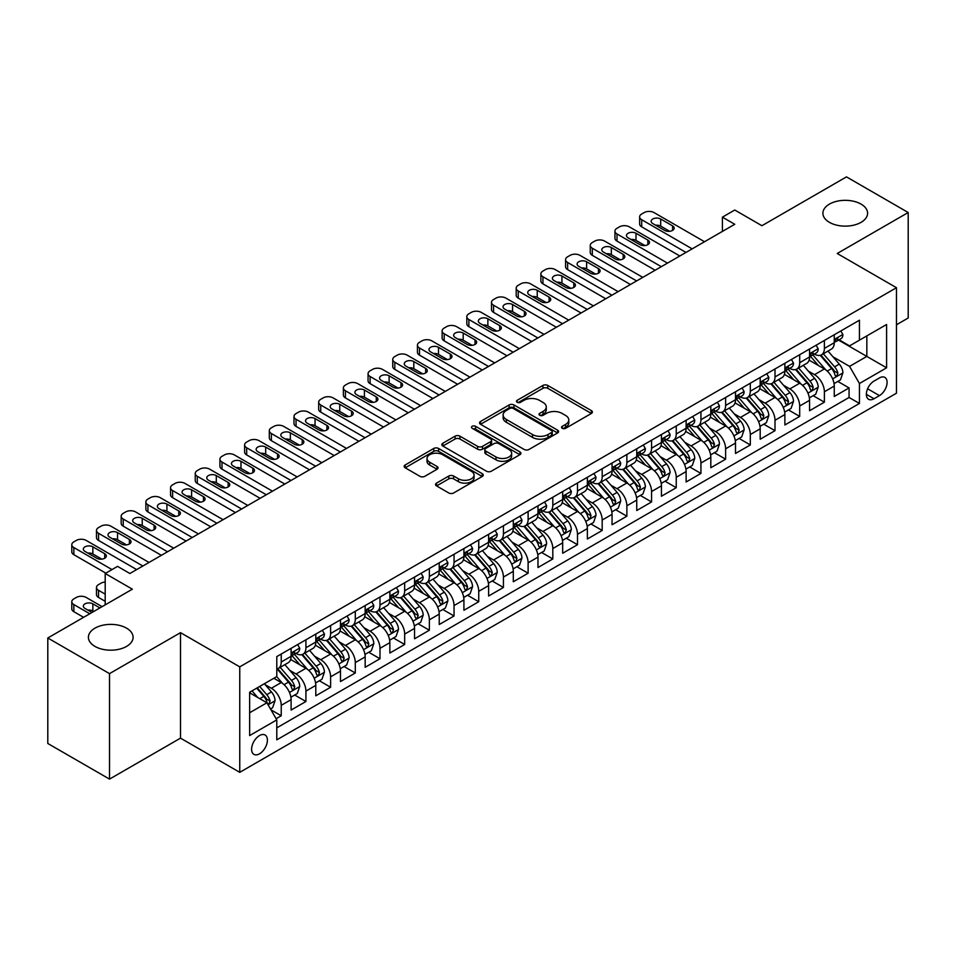 <?xml version="1.0" encoding="UTF-8"?>
<svg xmlns="http://www.w3.org/2000/svg" width="956" height="956" viewBox="0 0 956 956"><rect width="100%" height="100%" fill="white"/><g stroke="black" fill="none" stroke-linecap="round" stroke-linejoin="round"><path stroke-width="1.43" d="M562.259 428.3A2.402 1.386 0 0 0 565.653 428.3L591.394 413.434A3.43 1.984 0 0 0 592.397 412.024A3.43 1.984 0 0 0 591.394 410.626L547.776 385.447A3.43 1.984 0 0 0 542.936 385.447L517.184 400.313A2.402 1.386 0 0 0 516.479 401.293A2.402 1.386 0 0 0 517.184 402.273A2.402 1.386 0 0 0 520.578 402.273L523.912 400.349A10.97 6.333 0 0 1 539.423 400.349L543.056 402.44A10.97 6.333 0 0 1 546.27 406.921A10.97 6.333 0 0 1 543.056 411.403L539.722 413.327A2.402 1.386 0 0 0 539.017 414.307A2.402 1.386 0 0 0 539.722 415.286A2.402 1.386 0 0 0 543.116 415.286L546.45 413.362A10.97 6.333 0 0 1 561.961 413.362L565.594 415.454A10.97 6.333 0 0 1 568.796 419.935A10.97 6.333 0 0 1 565.594 424.416L562.259 426.34A2.402 1.386 0 0 0 561.554 427.32A2.402 1.386 0 0 0 562.259 428.3L562.259 426.34M126.562 628.164A22.346 12.906 0 0 0 102.208 625.367A22.346 12.906 0 0 0 88.406 637.282A22.346 12.906 0 0 0 94.955 646.411A22.346 12.906 0 0 0 119.309 649.208A22.346 12.906 0 0 0 133.099 637.282A22.346 12.906 0 0 0 126.562 628.164M861.045 204.106A22.346 12.906 0 0 0 836.691 201.31A22.346 12.906 0 0 0 822.901 213.236A22.346 12.906 0 0 0 829.438 222.354A22.346 12.906 0 0 0 853.792 225.15A22.346 12.906 0 0 0 867.594 213.236A22.346 12.906 0 0 0 861.045 204.106M259.506 753.818A11.173 6.453 120 0 0 266.808 743.971A11.173 6.453 120 0 0 265.087 735.009A11.173 6.453 120 0 0 259.506 735.57A11.173 6.453 120 0 0 252.205 745.417A11.173 6.453 120 0 0 253.914 754.368A11.173 6.453 120 0 0 259.506 753.818M436.545 483.103A3.43 1.984 0 0 0 435.542 484.501A3.43 1.984 0 0 0 436.545 485.899L448.782 492.973A3.43 1.984 0 0 0 453.634 492.973L482.23 476.458A3.43 1.984 0 0 0 483.234 475.06A3.43 1.984 0 0 0 482.23 473.662L438.601 448.472A3.43 1.984 0 0 0 433.761 448.472L405.165 464.986A3.43 1.984 0 0 0 404.161 466.385A3.43 1.984 0 0 0 405.165 467.783L419.947 476.315A3.43 1.984 0 0 0 424.799 476.315L437.035 469.253A3.43 1.984 0 0 0 438.039 467.854A3.43 1.984 0 0 0 437.035 466.456L429.698 462.226A9.166 5.294 0 0 1 427.009 458.486A9.166 5.294 0 0 1 432.674 453.586A9.166 5.294 0 0 1 442.664 454.733L471.38 471.32A9.166 5.294 0 0 1 474.068 475.06A9.166 5.294 0 0 1 468.404 479.948A9.166 5.294 0 0 1 458.414 478.801L453.634 476.04A3.43 1.984 0 0 0 448.782 476.04L436.545 483.103L436.545 485.899M896.477 324.777L908.2 318.001L908.2 212.519L846.478 176.884L761.92 225.712L734.758 210.021L722.413 217.155L734.758 224.278L129.885 573.504L117.54 566.37L105.196 573.504L105.196 604.861M109.522 673.633L109.522 779.116L180.505 738.14L180.505 632.657L109.522 673.633L47.8 637.999L132.358 589.183L105.196 573.504M180.505 632.657L239.753 666.858L896.477 287.708L896.477 393.191L239.753 772.34L239.753 666.858M908.2 212.519L837.217 253.495L896.477 287.708M524.151 449.451A3.43 1.984 0 0 0 529.003 449.451L557.587 432.949A3.43 1.984 0 0 0 558.591 431.55A3.43 1.984 0 0 0 557.587 430.152L513.97 404.962A3.43 1.984 0 0 0 509.13 404.962L480.533 421.476A3.43 1.984 0 0 0 479.53 422.875A3.43 1.984 0 0 0 480.533 424.273L524.151 449.451M473.124 428.814A2.402 1.386 0 0 1 475.562 429.148L475.562 426.304L519.909 451.901A3.43 1.984 0 0 1 520.912 453.299A3.43 1.984 0 0 1 519.909 454.698L491.312 471.212A3.43 1.984 0 0 1 486.473 471.212L442.843 446.034L455.08 439.019L455.08 436.163L442.843 443.226A3.43 1.984 0 0 0 441.839 444.624A3.43 1.984 0 0 0 442.843 446.034L442.843 443.226M455.08 439.019A3.43 1.984 0 0 1 459.932 439.019L459.932 436.163A3.43 1.984 0 0 0 455.08 436.163M459.932 436.163L477.618 446.38A3.43 1.984 0 0 0 482.469 446.38L490.583 441.696A3.43 1.984 0 0 0 491.587 440.298A3.43 1.984 0 0 0 490.583 438.888L472.168 428.264A2.402 1.386 0 0 1 471.463 427.284A2.402 1.386 0 0 1 472.945 426.006A2.402 1.386 0 0 1 475.562 426.304M109.522 779.116L47.8 743.481L47.8 637.999M276.105 718.709L281.231 715.757L270.99 709.842M265.159 684.663L271.361 688.248A13.97 8.066 60 0 1 281.231 705.349L291.102 699.649L291.102 710.057L305.92 701.501L294.687 695.012M289.847 670.407L296.049 673.992A13.97 8.066 60 0 1 305.92 691.092L315.791 685.392L315.791 695.801L330.609 687.245L319.376 680.768M314.536 656.163L320.738 659.736A13.97 8.066 60 0 1 330.609 676.836L340.479 671.136L340.479 681.544L355.297 672.988L344.064 666.511M339.225 641.906L345.427 645.479A13.97 8.066 60 0 1 355.297 662.592L365.168 656.892L365.168 667.288L379.986 658.744L368.753 652.255M363.913 627.65L370.115 631.235A13.97 8.066 60 0 1 379.986 648.335L389.857 642.635L389.857 653.044L404.675 644.487L393.442 637.999M388.602 613.394L394.804 616.978A13.97 8.066 60 0 1 404.675 634.079L414.546 628.379L414.546 638.787L429.364 630.231L418.13 623.742M413.291 599.137L419.493 602.722A13.97 8.066 60 0 1 429.364 619.823L439.234 614.122L439.234 624.531L454.052 615.975L442.819 609.498M437.979 584.893L444.182 588.466A13.97 8.066 60 0 1 454.052 605.578L463.923 599.866L463.923 610.275L478.741 601.718L467.508 595.241M462.668 570.636L468.87 574.209A13.97 8.066 60 0 1 478.741 591.322L488.612 585.622L488.612 596.018L503.43 587.474L492.197 580.985M487.357 556.38L493.559 559.965A13.97 8.066 60 0 1 503.43 577.066L513.3 571.365L513.3 581.774L528.118 573.218L516.885 566.729M512.046 542.124L518.248 545.709A13.97 8.066 60 0 1 528.118 562.809L537.989 557.109L537.989 567.517L552.807 558.961L541.574 552.472M536.734 527.879L542.936 531.452A13.97 8.066 60 0 1 552.807 548.553L562.678 542.853L562.678 553.261L577.496 544.705L566.263 538.228M561.423 513.623L567.625 517.196A13.97 8.066 60 0 1 577.496 534.308L587.366 528.596L587.366 539.005L602.184 530.461L590.951 523.972M586.112 499.367L592.314 502.94A13.97 8.066 60 0 1 602.184 520.052L612.055 514.352L612.055 524.748L626.873 516.204L615.64 509.715M610.8 485.11L617.002 488.695A13.97 8.066 60 0 1 626.873 505.796L636.744 500.096L636.744 510.504L651.562 501.948L640.329 495.459M635.489 470.854L641.691 474.439A13.97 8.066 60 0 1 651.562 491.539L661.433 485.839L661.433 496.248L676.25 487.691L665.018 481.203M660.178 456.61L666.38 460.183A13.97 8.066 60 0 1 676.25 477.283L686.121 471.583L686.121 481.991L700.939 473.435L689.706 466.958M684.866 442.353L691.068 445.926A13.97 8.066 60 0 1 700.939 463.039L710.81 457.327L710.81 467.735L725.628 459.191L714.395 452.702M709.555 428.097L715.757 431.67A13.97 8.066 60 0 1 725.628 448.782L735.499 443.082L735.499 453.479L750.317 444.934L739.084 438.445M734.244 413.84L740.446 417.425A13.97 8.066 60 0 1 750.317 434.526L760.187 428.826L760.187 439.234L775.005 430.678L763.772 424.189M758.933 399.584L765.135 403.169A13.97 8.066 60 0 1 775.005 420.27L784.876 414.569L784.876 424.978L799.694 416.422L788.461 409.933M783.621 385.34L789.823 388.913A13.97 8.066 60 0 1 799.694 406.013L809.565 400.313L809.565 410.721L824.383 402.165L824.383 391.769A13.97 8.066 -120 0 0 814.512 374.656L808.31 371.083M813.15 395.688L824.383 402.165M291.102 699.649A13.97 8.066 -120 0 0 281.231 682.548L273.822 678.27M315.791 685.392A13.97 8.066 -120 0 0 305.92 668.292L290.648 659.473M340.479 671.136A13.97 8.066 -120 0 0 330.609 654.035L315.337 645.216M365.168 656.892A13.97 8.066 -120 0 0 355.297 639.779L340.025 630.972M389.857 642.635A13.97 8.066 -120 0 0 379.986 625.523L364.714 616.716M414.546 628.379A13.97 8.066 -120 0 0 404.675 611.278L389.403 602.459M439.234 614.122A13.97 8.066 -120 0 0 429.364 597.022L414.091 588.203M463.923 599.866A13.97 8.066 -120 0 0 454.052 582.766L438.78 573.947M488.612 585.622A13.97 8.066 -120 0 0 478.741 568.509L463.469 559.702M513.3 571.365A13.97 8.066 -120 0 0 503.43 554.253L488.158 545.446M537.989 557.109A13.97 8.066 -120 0 0 528.118 540.009L512.846 531.189M562.678 542.853A13.97 8.066 -120 0 0 552.807 525.752L537.535 516.933M587.366 528.596A13.97 8.066 -120 0 0 577.496 511.496L562.224 502.677M612.055 514.352A13.97 8.066 -120 0 0 602.184 497.24L586.912 488.432M636.744 500.096A13.97 8.066 -120 0 0 626.873 482.983L611.601 474.176M661.433 485.839A13.97 8.066 -120 0 0 651.562 468.739L636.29 459.92M686.121 471.583A13.97 8.066 -120 0 0 676.25 454.482L660.978 445.663M710.81 457.327A13.97 8.066 -120 0 0 700.939 440.226L685.667 431.407M735.499 443.082A13.97 8.066 -120 0 0 725.628 425.97L710.356 417.163M760.187 428.826A13.97 8.066 -120 0 0 750.317 411.725L735.045 402.906M784.876 414.569A13.97 8.066 -120 0 0 775.005 397.469L759.733 388.65M809.565 400.313A13.97 8.066 -120 0 0 799.694 383.213L784.422 374.394M879.436 377.943L874.011 381.074A10.827 6.25 120 0 0 866.937 390.61A10.827 6.25 120 0 0 868.598 399.285A10.827 6.25 120 0 0 874.011 398.748L879.436 395.617A10.827 6.25 120 0 0 886.511 386.081A10.827 6.25 120 0 0 884.85 377.405A10.827 6.25 120 0 0 879.436 377.943M249.636 712.758L266.915 702.78L276.786 719.892L276.786 739.848L859.444 403.456L859.444 383.499L849.561 366.387L832.999 356.827M276.786 719.892L249.636 735.57L249.636 692.24L276.786 676.561L276.786 656.605L859.444 320.212L859.444 340.169L886.594 324.49L886.594 367.821L859.444 383.499M295.918 653.39L296.049 653.462A13.97 8.066 60 0 0 303.028 654.155L312.899 648.455A13.97 8.066 -120 0 0 315.791 642.062L315.791 634.079M320.607 639.134L320.738 639.206A13.97 8.066 60 0 0 327.717 639.899L337.588 634.198A13.97 8.066 -120 0 0 340.479 627.805L340.479 619.823M345.295 624.877L345.427 624.961A13.97 8.066 60 0 0 352.406 625.654L362.276 619.942A13.97 8.066 -120 0 0 365.168 613.549L365.168 605.566M369.984 610.633L370.115 610.705A13.97 8.066 60 0 0 377.094 611.398L386.965 605.698A13.97 8.066 -120 0 0 389.857 599.304L389.857 591.322M394.673 596.377L394.804 596.448A13.97 8.066 60 0 0 401.783 597.142L411.654 591.441A13.97 8.066 -120 0 0 414.546 585.048L414.546 577.066M419.361 582.12L419.493 582.192A13.97 8.066 60 0 0 426.472 582.885L436.342 577.185A13.97 8.066 -120 0 0 439.234 570.792L439.234 562.809M444.05 567.864L444.182 567.948A13.97 8.066 60 0 0 451.16 568.629L461.031 562.929A13.97 8.066 -120 0 0 463.923 556.535L463.923 548.553M468.739 553.608L468.87 553.691A13.97 8.066 60 0 0 475.849 554.384L485.72 548.672A13.97 8.066 -120 0 0 488.612 542.279L488.612 534.296M493.427 539.363L493.559 539.435A13.97 8.066 60 0 0 500.538 540.128L510.408 534.428A13.97 8.066 -120 0 0 513.3 528.035L513.3 520.052M518.116 525.107L518.248 525.179A13.97 8.066 60 0 0 525.226 525.872L535.097 520.172A13.97 8.066 -120 0 0 537.989 513.778L537.989 505.796M542.805 510.851L542.936 510.922A13.97 8.066 60 0 0 549.915 511.615L559.786 505.915A13.97 8.066 -120 0 0 562.678 499.522L562.678 491.539M567.494 496.594L567.625 496.678A13.97 8.066 60 0 0 574.604 497.359L584.475 491.659A13.97 8.066 -120 0 0 587.366 485.266L587.366 477.283M592.182 482.35L592.314 482.422A13.97 8.066 60 0 0 599.293 483.115L609.163 477.414A13.97 8.066 -120 0 0 612.055 471.021L612.055 463.039M616.871 468.093L617.002 468.165A13.97 8.066 60 0 0 623.981 468.858L633.852 463.158A13.97 8.066 -120 0 0 636.744 456.765L636.744 448.782M641.56 453.837L641.691 453.909A13.97 8.066 60 0 0 648.67 454.602L658.541 448.902A13.97 8.066 -120 0 0 661.433 442.509L661.433 434.526M666.248 439.581L666.38 439.652A13.97 8.066 60 0 0 673.359 440.346L683.229 434.645A13.97 8.066 -120 0 0 686.121 428.252L686.121 420.27M690.937 425.324L691.068 425.408A13.97 8.066 60 0 0 698.047 426.089L707.918 420.389A13.97 8.066 -120 0 0 710.81 413.996L710.81 406.013M715.626 411.08L715.757 411.152A13.97 8.066 60 0 0 722.736 411.845L732.607 406.145A13.97 8.066 -120 0 0 735.499 399.751L735.499 391.769M740.314 396.824L740.446 396.895A13.97 8.066 60 0 0 747.425 397.588L757.295 391.888A13.97 8.066 -120 0 0 760.187 385.495L760.187 377.512M765.003 382.567L765.135 382.639A13.97 8.066 60 0 0 772.113 383.332L781.984 377.632A13.97 8.066 -120 0 0 784.876 371.239L784.876 363.256M789.692 368.311L789.823 368.383A13.97 8.066 60 0 0 796.802 369.076L806.673 363.376A13.97 8.066 -120 0 0 809.565 356.982L809.565 349M276.786 727.875L849.071 397.469L849.071 387.921L834.253 396.465L834.253 386.069A13.97 8.066 -120 0 0 824.383 368.956L809.111 360.137M814.381 354.055L814.512 354.138A13.97 8.066 -120 0 0 821.491 354.831A13.97 8.066 -120 0 0 824.383 348.426L824.383 340.455M821.491 354.831L831.362 349.119A13.97 8.066 -120 0 0 834.253 342.726L834.253 334.743M281.231 654.035L281.231 662.018A13.97 8.066 60 0 1 278.339 668.411A13.97 8.066 60 0 1 276.786 668.973M278.339 668.411L288.21 662.711A13.97 8.066 -120 0 0 291.102 656.318L291.102 648.335M305.92 639.779L305.92 647.762A13.97 8.066 60 0 1 303.028 654.155M330.609 625.523L330.609 633.505A13.97 8.066 60 0 1 327.717 639.899M355.297 611.278L355.297 619.261A13.97 8.066 60 0 1 352.406 625.654M379.986 597.022L379.986 605.005A13.97 8.066 60 0 1 377.094 611.398M404.675 582.766L404.675 590.748A13.97 8.066 60 0 1 401.783 597.142M429.364 568.509L429.364 576.492A13.97 8.066 60 0 1 426.472 582.885M454.052 554.253L454.052 562.236A13.97 8.066 60 0 1 451.16 568.629M478.741 540.009L478.741 547.991A13.97 8.066 60 0 1 475.849 554.384M503.43 525.752L503.43 533.735A13.97 8.066 60 0 1 500.538 540.128M528.118 511.496L528.118 519.478A13.97 8.066 60 0 1 525.226 525.872M552.807 497.24L552.807 505.222A13.97 8.066 60 0 1 549.915 511.615M577.496 482.983L577.496 490.966A13.97 8.066 60 0 1 574.604 497.359M602.184 468.739L602.184 476.721A13.97 8.066 60 0 1 599.293 483.115M626.873 454.482L626.873 462.465A13.97 8.066 60 0 1 623.981 468.858M651.562 440.226L651.562 448.209A13.97 8.066 60 0 1 648.67 454.602M676.25 425.97L676.25 433.952A13.97 8.066 60 0 1 673.359 440.346M700.939 411.713L700.939 419.696A13.97 8.066 60 0 1 698.047 426.089M725.628 397.469L725.628 405.452A13.97 8.066 60 0 1 722.736 411.845M750.317 383.213L750.317 391.195A13.97 8.066 60 0 1 747.425 397.588M775.005 368.956L775.005 376.939A13.97 8.066 60 0 1 772.113 383.332M799.694 354.7L799.694 362.683A13.97 8.066 60 0 1 796.802 369.076M799.694 406.013L799.694 416.422M775.005 420.27L775.005 430.678M750.317 434.526L750.317 444.934M725.628 448.782L725.628 459.191M700.939 463.039L700.939 473.435M676.25 477.283L676.25 487.691M651.562 491.539L651.562 501.948M626.873 505.796L626.873 516.204M602.184 520.052L602.184 530.461M577.496 534.308L577.496 544.705M552.807 548.553L552.807 558.961M528.118 562.809L528.118 573.218M503.43 577.066L503.43 587.474M478.741 591.322L478.741 601.718M454.052 605.578L454.052 615.975M429.364 619.823L429.364 630.231M404.675 634.079L404.675 644.487M379.986 648.335L379.986 658.744M355.297 662.592L355.297 672.988M330.609 676.836L330.609 687.245M305.92 691.092L305.92 701.501M281.231 705.349L281.231 715.757M266.915 702.78L249.636 692.801M849.561 366.387L866.841 356.409L866.841 335.891L886.594 324.49M838.567 340.085L886.594 367.821M839.069 339.81L849.561 345.869L859.444 340.169M180.505 738.14L239.753 772.34M722.413 217.155L722.413 231.412M837.838 381.432L849.071 387.921M849.071 397.469L859.444 403.456M563.215 428.635L565.594 427.26A10.97 6.333 0 0 0 568.796 422.791L568.796 419.935M546.27 406.921L546.27 409.777A10.97 6.333 0 0 1 543.056 414.247L540.678 415.621M591.358 413.458L547.776 388.303A3.43 1.984 0 0 0 542.936 388.303L518.14 402.607M557.551 432.972L513.97 407.818A3.43 1.984 0 0 0 509.13 407.818L480.581 424.297M551.54 432.53A2.402 1.386 0 0 0 552.233 431.55A2.402 1.386 0 0 0 551.54 430.57L513.241 408.463A2.402 1.386 0 0 0 509.847 408.463L506.333 410.494A10.97 6.333 0 0 0 503.131 414.964A10.97 6.333 0 0 0 506.333 419.445L532.516 434.55A10.97 6.333 0 0 0 548.015 434.55L551.54 432.53L551.54 435.374A2.402 1.386 0 0 0 552.233 434.394L552.233 431.55M503.131 414.964L503.131 417.82A10.97 6.333 0 0 0 506.333 422.301L506.333 419.445M551.54 435.374L548.015 437.406A10.97 6.333 0 0 1 532.516 437.406L506.333 422.301M459.932 439.019L477.618 449.224A3.43 1.984 0 0 0 482.469 449.224L490.583 444.54A3.43 1.984 0 0 0 491.587 443.142L491.587 440.298M475.562 429.148L519.861 454.733M495.985 456.98A9.166 5.294 0 0 0 505.975 458.127A9.166 5.294 0 0 0 511.627 453.24A9.166 5.294 0 0 0 508.939 449.487L498.829 443.656A3.43 1.984 0 0 0 493.977 443.656L485.863 448.34A3.43 1.984 0 0 0 484.859 449.738A3.43 1.984 0 0 0 485.863 451.136L495.985 456.98L495.985 459.824A9.166 5.294 0 0 0 505.975 460.971A9.166 5.294 0 0 0 511.627 456.084L511.627 453.24M484.859 449.738L484.859 452.582A3.43 1.984 0 0 0 485.863 453.981L485.863 451.136M495.985 459.824L485.863 453.981M474.068 475.06L474.068 477.916A9.166 5.294 0 0 1 468.404 482.804A9.166 5.294 0 0 1 458.414 481.657L453.634 478.884A3.43 1.984 0 0 0 448.782 478.884L436.593 485.935M427.009 458.486L427.009 461.33A9.166 5.294 0 0 0 429.698 465.07L429.698 462.226M437.035 466.456L437.035 469.253L429.698 465.07M482.183 476.482L438.601 451.328A3.43 1.984 0 0 0 433.761 451.328L405.213 467.807M834.05 383.619L840.432 379.938L842.893 372.804A9.249 5.342 -120 0 0 839.296 364.117L828.015 351.055M825.757 369.864L812.863 354.939M818.42 365.515L810.939 356.851A22.167 12.798 -120 0 0 810.246 356.074M820.236 355.333L831.636 368.538A9.249 5.342 60 0 1 834.935 374.907L835.616 376.007L836.858 375.828L837.898 373.199A9.249 5.342 -120 0 0 834.6 366.829L823.319 353.768M820.905 355.106L833.166 369.303A4.708 2.725 60 0 1 834.349 371.155L837.898 373.199M692.18 248.871L641.691 219.725A6.979 4.027 0 0 1 639.636 216.869A6.979 4.027 0 0 1 641.691 214.013L644.153 212.591A6.979 4.027 0 0 1 654.035 212.591L704.524 241.737M639.636 216.869L639.636 223.991A6.979 4.027 180 0 0 641.691 226.847L686.002 252.432M840.802 330.967L842.893 334.6A9.249 5.342 60 0 1 840.981 338.699L836.297 341.411A9.249 5.342 -120 0 0 837.898 339.272L837.707 338.46M652.793 223.573A5.581 3.227 180 0 1 651.155 221.29A5.581 3.227 180 0 1 654.609 218.303A5.581 3.227 180 0 1 660.692 219.008L672.546 225.843A5.581 3.227 180 0 1 674.183 228.126A5.581 3.227 180 0 1 670.73 231.113A5.581 3.227 180 0 1 664.647 230.408L652.793 223.573M834.564 341.842L834.6 341.842A9.249 5.342 -120 0 0 836.297 341.411M836.703 338.591L837.898 339.272C837.325 337.886 836.333 338.448 834.935 340.981A9.249 5.342 60 0 1 834.253 342.308M655.697 225.246A5.581 3.227 180 0 1 660.692 226.13L669.642 231.292M809.362 397.875L815.743 394.183L818.205 387.06A9.249 5.342 -120 0 0 814.608 378.373L803.327 365.312M801.068 384.109L788.174 369.183M793.731 379.771L786.25 371.107A22.167 12.798 -120 0 0 785.557 370.33M795.547 369.578L806.948 382.794A9.249 5.342 60 0 1 810.246 389.164L810.927 390.263L812.17 390.084L813.209 387.455A9.249 5.342 -120 0 0 809.911 381.085L798.63 368.024M796.217 369.363L808.477 383.559A4.708 2.725 60 0 1 809.66 385.399L813.209 387.455M784.673 412.12L791.054 408.439L793.516 401.317A9.249 5.342 -120 0 0 789.919 392.629L778.638 379.568M776.38 398.365L763.486 383.44M769.042 394.027L761.562 385.364A22.167 12.798 -120 0 0 760.868 384.587M770.859 383.834L782.259 397.051A9.249 5.342 60 0 1 785.557 403.42L786.238 404.519L787.481 404.34L788.521 401.711A9.249 5.342 -120 0 0 785.223 395.33L773.942 382.269M771.528 383.619L783.789 397.815A4.708 2.725 60 0 1 784.972 399.656L788.521 401.711M759.984 426.376L766.365 422.695L768.827 415.573A9.249 5.342 -120 0 0 765.23 406.886L753.949 393.824M751.691 412.622L738.797 397.696M744.354 408.272L736.873 399.608A22.167 12.798 -120 0 0 736.18 398.843M746.17 398.09L757.57 411.295A9.249 5.342 60 0 1 760.868 417.676L761.55 418.764L762.792 418.597L763.832 415.968A9.249 5.342 -120 0 0 760.534 409.586L749.253 396.525M746.839 397.875L759.1 412.072A4.708 2.725 60 0 1 760.283 413.912L763.832 415.968M735.295 440.632L741.677 436.952L744.138 429.818A9.249 5.342 -120 0 0 740.542 421.13L729.261 408.069M727.002 426.878L714.108 411.952M719.665 422.528L712.184 413.864A22.167 12.798 -120 0 0 711.491 413.1M721.481 412.347L732.882 425.551A9.249 5.342 60 0 1 736.18 431.921L736.861 433.02L738.104 432.853L739.143 430.212A9.249 5.342 -120 0 0 735.845 423.843L724.564 410.781M722.15 412.132L734.411 426.316A4.708 2.725 60 0 1 735.594 428.169L739.143 430.212M667.491 263.127L617.002 233.969A6.979 4.027 0 0 1 614.947 231.125A6.979 4.027 0 0 1 617.002 228.269L619.464 226.847A6.979 4.027 0 0 1 629.347 226.847L679.836 255.993M614.947 231.125L614.947 238.247A6.979 4.027 180 0 0 617.002 241.103L661.313 266.688M816.113 345.224L818.205 348.856A9.249 5.342 60 0 1 816.293 352.955L811.608 355.656A9.249 5.342 -120 0 0 813.209 353.529L813.018 352.704M628.104 237.817A5.581 3.227 180 0 1 626.467 235.546A5.581 3.227 180 0 1 629.92 232.559A5.581 3.227 180 0 1 636.003 233.264L647.857 240.099A5.581 3.227 180 0 1 649.494 242.382A5.581 3.227 180 0 1 646.041 245.357A5.581 3.227 180 0 1 639.958 244.664L628.104 237.817M809.875 356.098L809.911 356.098A9.249 5.342 -120 0 0 811.608 355.656M812.014 352.836L813.209 353.529C812.636 352.131 811.644 352.704 810.246 355.238A9.249 5.342 60 0 1 809.565 356.552M631.008 239.502A5.581 3.227 180 0 1 636.003 240.386L644.953 245.549M642.802 277.371L592.314 248.225A6.979 4.027 0 0 1 590.258 245.381A6.979 4.027 0 0 1 592.314 242.525L594.775 241.103A6.979 4.027 0 0 1 604.658 241.103L655.147 270.249M590.258 245.381L590.258 252.504A6.979 4.027 180 0 0 592.314 255.36L636.624 280.945M791.425 359.48L793.516 363.113A9.249 5.342 60 0 1 791.604 367.212L786.919 369.912A9.249 5.342 -120 0 0 788.521 367.785L788.33 366.961M603.415 252.073A5.581 3.227 180 0 1 601.778 249.791A5.581 3.227 180 0 1 605.232 246.815A5.581 3.227 180 0 1 611.314 247.52L623.169 254.356A5.581 3.227 180 0 1 624.806 256.638A5.581 3.227 180 0 1 621.352 259.614A5.581 3.227 180 0 1 615.27 258.921L603.415 252.073M785.187 370.342L785.223 370.342A9.249 5.342 -120 0 0 786.919 369.912M787.326 367.092L788.521 367.785C787.947 366.387 786.955 366.961 785.557 369.494A9.249 5.342 60 0 1 784.876 370.809M606.319 253.758A5.581 3.227 180 0 1 611.314 254.643L620.265 259.805M618.114 291.628L567.625 262.482A6.979 4.027 0 0 1 565.57 259.626A6.979 4.027 0 0 1 567.625 256.782L570.087 255.36A6.979 4.027 0 0 1 579.969 255.36L630.458 284.506M565.57 259.626L565.57 266.76A6.979 4.027 180 0 0 567.625 269.604L611.936 295.189M766.736 373.736L768.827 377.369A9.249 5.342 60 0 1 766.915 381.456L762.231 384.169A9.249 5.342 -120 0 0 763.832 382.041L763.641 381.217M578.727 266.33A5.581 3.227 180 0 1 577.089 264.047A5.581 3.227 180 0 1 580.543 261.072A5.581 3.227 180 0 1 586.625 261.765L598.48 268.612A5.581 3.227 180 0 1 600.117 270.895A5.581 3.227 180 0 1 596.663 273.87A5.581 3.227 180 0 1 590.581 273.177L578.727 266.33M760.498 384.599L760.534 384.599A9.249 5.342 -120 0 0 762.231 384.169M762.637 381.348L763.832 382.041C763.258 380.643 762.267 381.217 760.868 383.75A9.249 5.342 60 0 1 760.187 385.065M581.63 268.003A5.581 3.227 180 0 1 586.625 268.899L595.576 274.061M593.425 305.884L542.936 276.738A6.979 4.027 0 0 1 540.881 273.882A6.979 4.027 0 0 1 542.936 271.038L545.398 269.604A6.979 4.027 0 0 1 555.281 269.604L605.769 298.762M540.881 273.882L540.881 281.016A6.979 4.027 180 0 0 542.936 283.86L587.247 309.445M742.047 387.981L744.138 391.625A9.249 5.342 60 0 1 742.226 395.712L737.542 398.425A9.249 5.342 -120 0 0 739.143 396.286L738.952 395.473M554.038 280.586A5.581 3.227 180 0 1 552.401 278.304A5.581 3.227 180 0 1 555.854 275.328A5.581 3.227 180 0 1 561.937 276.021L573.791 282.868A5.581 3.227 180 0 1 575.428 285.139A5.581 3.227 180 0 1 571.975 288.126A5.581 3.227 180 0 1 565.892 287.421L554.038 280.586M735.809 398.855L735.845 398.855A9.249 5.342 -120 0 0 737.542 398.425M737.948 395.605L739.143 396.286C738.57 394.9 737.578 395.473 736.18 398.007A9.249 5.342 60 0 1 735.499 399.321M556.942 282.259A5.581 3.227 180 0 1 561.937 283.143L570.887 288.318M710.607 454.889L716.988 451.208L719.45 444.074A9.249 5.342 -120 0 0 715.853 435.386L704.572 422.325M702.313 441.134L689.419 426.209M694.976 436.784L687.495 428.121A22.167 12.798 -120 0 0 686.802 427.344M696.793 426.591L708.193 439.808A9.249 5.342 60 0 1 711.491 446.177L712.172 447.277L713.415 447.097L714.455 444.468A9.249 5.342 -120 0 0 711.156 438.099L699.876 425.038M697.462 426.376L709.722 440.573A4.708 2.725 60 0 1 710.905 442.425L714.455 444.468M568.736 320.14L518.248 290.994A6.979 4.027 0 0 1 516.192 288.138A6.979 4.027 0 0 1 518.248 285.282L520.709 283.86A6.979 4.027 0 0 1 530.592 283.86L581.081 313.006M516.192 288.138L516.192 295.261A6.979 4.027 180 0 0 518.248 298.117L562.558 323.702M717.358 402.237L719.45 405.87A9.249 5.342 60 0 1 717.538 409.969L712.853 412.681A9.249 5.342 -120 0 0 714.455 410.542L714.263 409.73M529.349 294.842A5.581 3.227 180 0 1 527.712 292.56A5.581 3.227 180 0 1 531.166 289.572A5.581 3.227 180 0 1 537.248 290.277L549.103 297.113A5.581 3.227 180 0 1 550.74 299.395A5.581 3.227 180 0 1 547.286 302.383A5.581 3.227 180 0 1 541.204 301.678L529.349 294.842M711.121 413.112L711.156 413.112A9.249 5.342 -120 0 0 712.853 412.681M713.26 409.861L714.455 410.542C713.881 409.156 712.889 409.718 711.491 412.251A9.249 5.342 60 0 1 710.81 413.578M532.253 296.515A5.581 3.227 180 0 1 537.248 297.4L546.199 302.562M685.918 469.145L692.299 465.453L694.761 458.33A9.249 5.342 -120 0 0 691.164 449.643L679.883 436.581M677.625 455.379L664.731 440.453M670.287 451.041L662.807 442.377A22.167 12.798 -120 0 0 662.114 441.6M672.104 440.847L683.504 454.064A9.249 5.342 60 0 1 686.802 460.434L687.483 461.533L688.726 461.354L689.766 458.725A9.249 5.342 -120 0 0 686.468 452.355L675.187 439.294M672.773 440.632L685.034 454.829A4.708 2.725 60 0 1 686.217 456.669L689.766 458.725M544.048 334.397L493.559 305.239A6.979 4.027 0 0 1 491.504 302.395A6.979 4.027 0 0 1 493.559 299.539L496.021 298.117A6.979 4.027 0 0 1 505.903 298.117L556.392 327.263M491.504 302.395L491.504 309.517A6.979 4.027 180 0 0 493.559 312.373L537.87 337.958M692.67 416.493L694.761 420.126A9.249 5.342 60 0 1 692.849 424.225L688.165 426.926A9.249 5.342 -120 0 0 689.766 424.799L689.575 423.974M504.66 309.087A5.581 3.227 180 0 1 503.023 306.816A5.581 3.227 180 0 1 506.477 303.829A5.581 3.227 180 0 1 512.559 304.534L524.414 311.369A5.581 3.227 180 0 1 526.051 313.652A5.581 3.227 180 0 1 522.597 316.627A5.581 3.227 180 0 1 516.515 315.934L504.66 309.087M686.432 427.368L686.468 427.368A9.249 5.342 -120 0 0 688.165 426.926M688.571 424.106L689.766 424.799C689.192 423.4 688.201 423.974 686.802 426.507A9.249 5.342 60 0 1 686.121 427.822M507.564 310.772A5.581 3.227 180 0 1 512.559 311.656L521.51 316.818M661.229 483.389L667.611 479.709L670.072 472.587A9.249 5.342 -120 0 0 666.475 463.899L655.195 450.838M652.936 469.635L640.042 454.709M645.599 465.297L638.118 456.633A22.167 12.798 -120 0 0 637.425 455.857M647.415 455.104L658.815 468.309A9.249 5.342 60 0 1 662.114 474.69L662.795 475.789L664.038 475.61L665.077 472.981A9.249 5.342 -120 0 0 661.779 466.6L650.498 453.538M648.084 454.889L660.345 469.085A4.708 2.725 60 0 1 661.528 470.926L665.077 472.981M519.359 348.641L468.87 319.495A6.979 4.027 0 0 1 466.815 316.651A6.979 4.027 0 0 1 468.87 313.795L471.332 312.373A6.979 4.027 0 0 1 481.215 312.373L531.703 341.519M466.815 316.651L466.815 323.773A6.979 4.027 180 0 0 468.87 326.629L513.181 352.214M667.981 430.75L670.072 434.383A9.249 5.342 60 0 1 668.16 438.481L663.476 441.182A9.249 5.342 -120 0 0 665.077 439.055L664.886 438.23M479.972 323.343A5.581 3.227 180 0 1 478.335 321.061A5.581 3.227 180 0 1 481.788 318.085A5.581 3.227 180 0 1 487.871 318.778L499.725 325.626A5.581 3.227 180 0 1 501.362 327.908A5.581 3.227 180 0 1 497.909 330.884A5.581 3.227 180 0 1 491.826 330.19L479.972 323.343M661.743 441.612L661.779 441.612A9.249 5.342 -120 0 0 663.476 441.182M663.882 438.362L665.077 439.055C664.504 437.657 663.512 438.23 662.114 440.764A9.249 5.342 60 0 1 661.433 442.078M482.876 325.028A5.581 3.227 180 0 1 487.871 325.912L496.821 331.075M636.541 497.646L642.922 493.965L645.384 486.831A9.249 5.342 -120 0 0 641.787 478.155L630.506 465.094M628.247 483.891L615.353 468.966M620.91 479.542L613.429 470.878A22.167 12.798 -120 0 0 612.736 470.113M622.726 469.36L634.127 482.565A9.249 5.342 60 0 1 637.425 488.946L638.106 490.034L639.349 489.866L640.389 487.237A9.249 5.342 -120 0 0 637.09 480.856L625.81 467.795M623.396 469.145L635.656 483.342A4.708 2.725 60 0 1 636.839 485.182L640.389 487.237M494.67 362.898L444.182 333.752A6.979 4.027 0 0 1 442.126 330.895A6.979 4.027 0 0 1 444.182 328.051L446.643 326.629A6.979 4.027 0 0 1 456.526 326.629L507.015 355.775M442.126 330.895L442.126 338.03A6.979 4.027 180 0 0 444.182 340.874L488.492 366.459M643.292 445.006L645.384 448.639A9.249 5.342 60 0 1 643.472 452.726L638.787 455.438A9.249 5.342 -120 0 0 640.389 453.311L640.197 452.487M455.283 337.599A5.581 3.227 180 0 1 453.646 335.317A5.581 3.227 180 0 1 457.099 332.341A5.581 3.227 180 0 1 463.182 333.035L475.036 339.882A5.581 3.227 180 0 1 476.674 342.164A5.581 3.227 180 0 1 473.22 345.14A5.581 3.227 180 0 1 467.137 344.435L455.283 337.599M637.055 455.869L637.09 455.869A9.249 5.342 -120 0 0 638.787 455.438M639.194 452.618L640.389 453.311C639.815 451.913 638.823 452.487 637.425 455.02A9.249 5.342 60 0 1 636.744 456.335M458.187 339.272A5.581 3.227 180 0 1 463.182 340.169L472.133 345.331M611.852 511.902L618.233 508.222L620.695 501.087A9.249 5.342 -120 0 0 617.098 492.4L605.817 479.338M603.559 498.148L590.665 483.222M596.221 493.798L588.741 485.134A22.167 12.798 -120 0 0 588.048 484.369M598.038 483.617L609.438 496.821A9.249 5.342 60 0 1 612.736 503.191L613.417 504.29L614.66 504.111L615.7 501.482A9.249 5.342 -120 0 0 612.402 495.112L601.121 482.051M598.707 483.401L610.968 497.586A4.708 2.725 60 0 1 612.151 499.438L615.7 501.482M587.163 526.159L593.545 522.478L596.006 515.344A9.249 5.342 -120 0 0 592.409 506.656L581.129 493.595M578.87 512.404L565.976 497.479M571.533 508.054L564.052 499.39A22.167 12.798 -120 0 0 563.359 498.614M573.349 497.861L584.749 511.078A9.249 5.342 60 0 1 588.048 517.447L588.729 518.546L589.971 518.367L591.011 515.738A9.249 5.342 -120 0 0 587.713 509.369L576.432 496.307M574.018 497.646L586.279 511.842A4.708 2.725 60 0 1 587.462 513.683L591.011 515.738M562.475 540.415L568.856 536.722L571.318 529.6A9.249 5.342 -120 0 0 567.721 520.912L556.44 507.851M554.181 526.648L541.287 511.723M546.844 522.311L539.363 513.647A22.167 12.798 -120 0 0 538.67 512.87M548.66 512.117L560.061 525.334A9.249 5.342 60 0 1 563.359 531.703L564.04 532.803L565.283 532.623L566.322 529.994A9.249 5.342 -120 0 0 563.024 523.625L551.743 510.564M549.33 511.902L561.59 526.099A4.708 2.725 60 0 1 562.773 527.939L566.322 529.994M537.786 554.659L544.167 550.979L546.629 543.856A9.249 5.342 -120 0 0 543.032 535.169L531.751 522.107M529.493 540.905L516.599 525.979M522.155 536.555L514.675 527.903A22.167 12.798 -120 0 0 513.981 527.126M523.972 526.374L535.372 539.578A9.249 5.342 60 0 1 538.67 545.96L539.351 547.059L540.594 546.88L541.634 544.251A9.249 5.342 -120 0 0 538.336 537.87L527.055 524.808M524.641 526.159L536.902 540.355A4.708 2.725 60 0 1 538.085 542.195L541.634 544.251M513.097 568.916L519.478 565.235L521.94 558.101A9.249 5.342 -120 0 0 518.343 549.413L507.062 536.364M504.804 555.161L491.91 540.236M497.467 550.811L489.986 542.148A22.167 12.798 -120 0 0 489.293 541.383M499.283 540.63L510.683 553.835A9.249 5.342 60 0 1 513.981 560.216L514.663 561.303L515.905 561.136L516.945 558.495A9.249 5.342 -120 0 0 513.647 552.126L502.366 539.065M499.952 540.415L512.213 554.611A4.708 2.725 60 0 1 513.396 556.452L516.945 558.495M488.408 583.172L494.79 579.491L497.251 572.357A9.249 5.342 -120 0 0 493.655 563.67L482.374 550.608M480.115 569.418L467.221 554.492M472.778 565.068L465.297 556.404A22.167 12.798 -120 0 0 464.604 555.639M474.594 554.886L485.995 568.091A9.249 5.342 60 0 1 489.293 574.46L489.974 575.56L491.217 575.381L492.256 572.752A9.249 5.342 -120 0 0 488.958 566.382L477.677 553.321M475.263 554.671L487.524 568.856A4.708 2.725 60 0 1 488.707 570.708L492.256 572.752M463.72 597.428L470.101 593.748L472.563 586.614A9.249 5.342 -120 0 0 468.966 577.926L457.685 564.865M455.426 583.674L442.532 568.736M448.089 579.324L440.608 570.66A22.167 12.798 -120 0 0 439.915 569.884M449.906 569.131L461.306 582.347A9.249 5.342 60 0 1 464.604 588.717L465.285 589.816L466.528 589.637L467.568 587.008A9.249 5.342 -120 0 0 464.269 580.639L452.989 567.577M450.575 568.916L462.835 583.112A4.708 2.725 60 0 1 464.019 584.952L467.568 587.008M439.031 611.685L445.412 607.992L447.874 600.87A9.249 5.342 -120 0 0 444.277 592.182L432.996 579.121M430.738 597.918L417.844 582.993M423.4 593.58L415.92 584.917A22.167 12.798 -120 0 0 415.227 584.14M425.217 583.387L436.617 596.604A9.249 5.342 60 0 1 439.915 602.973L440.596 604.072L441.839 603.893L442.879 601.264A9.249 5.342 -120 0 0 439.581 594.883L428.3 581.834M425.886 583.172L438.147 597.369A4.708 2.725 60 0 1 439.33 599.209L442.879 601.264M414.342 625.929L420.724 622.248L423.185 615.126A9.249 5.342 -120 0 0 419.588 606.439L408.308 593.377M406.049 612.175L393.155 597.249M398.712 607.825L391.231 599.161A22.167 12.798 -120 0 0 390.538 598.396M400.528 597.643L411.928 610.848A9.249 5.342 60 0 1 415.227 617.229L415.908 618.329L417.151 618.15L418.19 615.521A9.249 5.342 -120 0 0 414.892 609.139L403.611 596.078M401.197 597.428L413.458 611.625A4.708 2.725 60 0 1 414.641 613.465L418.19 615.521M389.654 640.185L396.035 636.505L398.497 629.371A9.249 5.342 -120 0 0 394.9 620.683L383.619 607.634M381.36 626.431L368.466 611.505M374.023 622.081L366.542 613.417A22.167 12.798 -120 0 0 365.849 612.653M375.839 611.9L387.24 625.105A9.249 5.342 60 0 1 390.538 631.486L391.219 632.573L392.462 632.406L393.502 629.765A9.249 5.342 -120 0 0 390.203 623.396L378.923 610.334M376.509 611.685L388.769 625.881A4.708 2.725 60 0 1 389.952 627.722L393.502 629.765M364.965 654.442L371.346 650.761L373.808 643.627A9.249 5.342 -120 0 0 370.211 634.939L358.93 621.878M356.672 640.687L343.778 625.762M349.334 636.337L341.854 627.674A22.167 12.798 -120 0 0 341.161 626.897M351.151 626.156L362.551 639.361A9.249 5.342 60 0 1 365.849 645.73L366.53 646.83L367.773 646.65L368.813 644.021A9.249 5.342 -120 0 0 365.515 637.652L354.234 624.591M351.82 625.941L364.081 640.126A4.708 2.725 60 0 1 365.264 641.978L368.813 644.021M340.276 668.698L346.658 665.006L349.119 657.883A9.249 5.342 -120 0 0 345.522 649.196L334.242 636.134M331.983 654.944L319.089 640.006M324.646 650.594L317.165 641.93A22.167 12.798 -120 0 0 316.472 641.153M326.462 640.4L337.862 653.617A9.249 5.342 60 0 1 341.161 659.987L341.842 661.086L343.085 660.907L344.124 658.278A9.249 5.342 -120 0 0 340.826 651.908L329.545 638.847M327.131 640.185L339.392 654.382A4.708 2.725 60 0 1 340.575 656.222L344.124 658.278M469.982 377.154L419.493 348.008A6.979 4.027 0 0 1 417.437 345.152A6.979 4.027 0 0 1 419.493 342.308L421.955 340.874A6.979 4.027 0 0 1 431.837 340.874L482.326 370.032M417.437 345.152L417.437 352.286A6.979 4.027 180 0 0 419.493 355.13L463.803 380.715M618.604 459.25L620.695 462.895A9.249 5.342 60 0 1 618.783 466.982L614.099 469.695A9.249 5.342 -120 0 0 615.7 467.556L615.509 466.743M430.594 351.856A5.581 3.227 180 0 1 428.957 349.573A5.581 3.227 180 0 1 432.411 346.598A5.581 3.227 180 0 1 438.493 347.291L450.348 354.138A5.581 3.227 180 0 1 451.985 356.409A5.581 3.227 180 0 1 448.531 359.396A5.581 3.227 180 0 1 442.449 358.691L430.594 351.856M612.366 470.125L612.402 470.125A9.249 5.342 -120 0 0 614.099 469.695M614.505 466.875L615.7 467.556C615.126 466.17 614.134 466.731 612.736 469.276A9.249 5.342 60 0 1 612.055 470.591M433.498 353.529A5.581 3.227 180 0 1 438.493 354.413L447.444 359.587M445.293 391.41L394.804 362.252A6.979 4.027 0 0 1 392.749 359.408A6.979 4.027 0 0 1 394.804 356.552L397.266 355.13A6.979 4.027 0 0 1 407.148 355.13L457.637 384.276M392.749 359.408L392.749 366.53A6.979 4.027 180 0 0 394.804 369.386L439.115 394.971M593.915 473.507L596.006 477.14A9.249 5.342 60 0 1 594.094 481.238L589.41 483.951A9.249 5.342 -120 0 0 591.011 481.812L590.82 480.999M405.906 366.112A5.581 3.227 180 0 1 404.269 363.83A5.581 3.227 180 0 1 407.722 360.842A5.581 3.227 180 0 1 413.805 361.547L425.659 368.383A5.581 3.227 180 0 1 427.296 370.665A5.581 3.227 180 0 1 423.843 373.653A5.581 3.227 180 0 1 417.76 372.948L405.906 366.112M587.677 484.381L587.713 484.381A9.249 5.342 -120 0 0 589.41 483.951M589.816 481.119L591.011 481.812C590.438 480.426 589.446 480.988 588.048 483.521A9.249 5.342 60 0 1 587.366 484.847M408.81 367.785A5.581 3.227 180 0 1 413.805 368.669L422.755 373.832M420.604 405.667L370.115 376.509A6.979 4.027 0 0 1 368.06 373.665A6.979 4.027 0 0 1 370.115 370.809L372.577 369.386A6.979 4.027 0 0 1 382.46 369.386L432.949 398.533M368.06 373.665L368.06 380.787A6.979 4.027 180 0 0 370.115 383.643L414.426 409.228M569.226 487.763L571.318 491.396A9.249 5.342 60 0 1 569.406 495.495L564.721 498.195A9.249 5.342 -120 0 0 566.322 496.068L566.131 495.244M381.217 380.357A5.581 3.227 180 0 1 379.58 378.074A5.581 3.227 180 0 1 383.033 375.099A5.581 3.227 180 0 1 389.116 375.804L400.97 382.639A5.581 3.227 180 0 1 402.607 384.921A5.581 3.227 180 0 1 399.154 387.897A5.581 3.227 180 0 1 393.071 387.204L381.217 380.357M562.988 498.638L563.024 498.638A9.249 5.342 -120 0 0 564.721 498.195M565.127 495.375L566.322 496.068C565.749 494.67 564.757 495.244 563.359 497.777A9.249 5.342 60 0 1 562.678 499.092M384.121 382.041A5.581 3.227 180 0 1 389.116 382.926L398.066 388.088M395.915 419.911L345.427 390.765A6.979 4.027 0 0 1 343.371 387.921A6.979 4.027 0 0 1 345.427 385.065L347.888 383.643A6.979 4.027 0 0 1 357.771 383.643L408.26 412.789M343.371 387.921L343.371 395.043A6.979 4.027 180 0 0 345.427 397.887L389.737 423.484M544.538 502.02L546.629 505.652A9.249 5.342 60 0 1 544.717 509.751L540.032 512.452A9.249 5.342 -120 0 0 541.634 510.325L541.443 509.5M356.528 394.613A5.581 3.227 180 0 1 354.891 392.33A5.581 3.227 180 0 1 358.345 389.355A5.581 3.227 180 0 1 364.427 390.048L376.282 396.895A5.581 3.227 180 0 1 377.919 399.178A5.581 3.227 180 0 1 374.465 402.153A5.581 3.227 180 0 1 368.383 401.46L356.528 394.613M538.3 512.882L538.336 512.882A9.249 5.342 -120 0 0 540.032 512.452M540.439 509.632L541.634 510.325C541.06 508.927 540.068 509.5 538.67 512.034A9.249 5.342 60 0 1 537.989 513.348M359.444 396.298A5.581 3.227 180 0 1 364.427 397.182L373.378 402.345M371.227 434.167L320.738 405.021A6.979 4.027 0 0 1 318.683 402.165A6.979 4.027 0 0 1 320.738 399.321L323.2 397.887A6.979 4.027 0 0 1 333.082 397.887L383.571 427.045M318.683 402.165L318.683 409.299A6.979 4.027 180 0 0 320.738 412.144L365.049 437.729M519.849 516.276L521.94 519.909A9.249 5.342 60 0 1 520.028 523.996L515.344 526.708A9.249 5.342 -120 0 0 516.945 524.581L516.754 523.757M331.84 408.869A5.581 3.227 180 0 1 330.202 406.587A5.581 3.227 180 0 1 333.656 403.611A5.581 3.227 180 0 1 339.739 404.304L351.593 411.152A5.581 3.227 180 0 1 353.23 413.434A5.581 3.227 180 0 1 349.776 416.41A5.581 3.227 180 0 1 343.694 415.705L331.84 408.869M513.611 527.138L513.647 527.138A9.249 5.342 -120 0 0 515.344 526.708M515.75 523.888L516.945 524.581C516.371 523.183 515.38 523.757 513.981 526.29A9.249 5.342 60 0 1 513.3 527.604M334.755 410.542A5.581 3.227 180 0 1 339.739 411.439L348.689 416.601M346.538 448.424L296.049 419.278A6.979 4.027 0 0 1 293.994 416.422A6.979 4.027 0 0 1 296.049 413.578L298.511 412.144A6.979 4.027 0 0 1 308.394 412.144L358.882 441.302M293.994 416.422L293.994 423.556A6.979 4.027 180 0 0 296.049 426.4L340.36 451.985M495.16 530.52L497.251 534.165A9.249 5.342 60 0 1 495.339 538.252L490.655 540.965A9.249 5.342 -120 0 0 492.256 538.826L492.065 538.013M307.151 423.126A5.581 3.227 180 0 1 305.514 420.843A5.581 3.227 180 0 1 308.967 417.868A5.581 3.227 180 0 1 315.05 418.561L326.904 425.408A5.581 3.227 180 0 1 328.541 427.679A5.581 3.227 180 0 1 325.088 430.666A5.581 3.227 180 0 1 319.005 429.961L307.151 423.126M488.922 541.395L488.958 541.395A9.249 5.342 -120 0 0 490.655 540.965M491.061 538.144L492.256 538.826C491.683 537.439 490.691 538.001 489.293 540.546A9.249 5.342 60 0 1 488.612 541.861M310.067 424.799A5.581 3.227 180 0 1 315.05 425.683L324 430.857M321.849 462.68L271.361 433.522A6.979 4.027 0 0 1 269.305 430.678A6.979 4.027 0 0 1 271.361 427.822L273.822 426.4A6.979 4.027 0 0 1 283.705 426.4L334.194 455.546M269.305 430.678L269.305 437.8A6.979 4.027 180 0 0 271.361 440.656L315.671 466.241M470.471 544.777L472.563 548.409A9.249 5.342 60 0 1 470.651 552.508L465.966 555.221A9.249 5.342 -120 0 0 467.568 553.082L467.376 552.257M282.462 437.382A5.581 3.227 180 0 1 280.825 435.1A5.581 3.227 180 0 1 284.279 432.112A5.581 3.227 180 0 1 290.361 432.817L302.216 439.652A5.581 3.227 180 0 1 303.853 441.935A5.581 3.227 180 0 1 300.399 444.922A5.581 3.227 180 0 1 294.317 444.217L282.462 437.382M464.234 555.651L464.269 555.651A9.249 5.342 -120 0 0 465.966 555.221M466.373 552.389L467.568 553.082C466.994 551.696 466.002 552.257 464.604 554.791A9.249 5.342 60 0 1 463.923 556.105M285.378 439.055A5.581 3.227 180 0 1 290.361 439.939L299.312 445.102M297.161 476.925L246.672 447.778A6.979 4.027 0 0 1 244.617 444.934A6.979 4.027 0 0 1 246.672 442.078L249.134 440.656A6.979 4.027 0 0 1 259.016 440.656L309.505 469.802M244.617 444.934L244.617 452.057A6.979 4.027 180 0 0 246.672 454.913L290.983 480.498M445.783 559.033L447.874 562.666A9.249 5.342 60 0 1 445.962 566.765L441.278 569.465A9.249 5.342 -120 0 0 442.879 567.338L442.688 566.514M257.773 451.626A5.581 3.227 180 0 1 256.136 449.344A5.581 3.227 180 0 1 259.59 446.368A5.581 3.227 180 0 1 265.672 447.073L277.527 453.909A5.581 3.227 180 0 1 279.164 456.191A5.581 3.227 180 0 1 275.71 459.167A5.581 3.227 180 0 1 269.628 458.474L257.773 451.626M439.545 569.907L439.581 569.907A9.249 5.342 -120 0 0 441.278 569.465M441.684 566.645L442.879 567.338C442.305 565.94 441.314 566.514 439.915 569.047A9.249 5.342 60 0 1 439.234 570.362M260.689 453.311A5.581 3.227 180 0 1 265.672 454.196L274.623 459.358M272.472 491.181L221.983 462.035A6.979 4.027 0 0 1 219.928 459.179A6.979 4.027 0 0 1 221.983 456.335L224.445 454.913A6.979 4.027 0 0 1 234.328 454.913L284.816 484.059M219.928 459.179L219.928 466.313A6.979 4.027 180 0 0 221.983 469.157L266.294 494.742M421.094 573.289L423.185 576.922A9.249 5.342 60 0 1 421.273 581.009L416.589 583.722A9.249 5.342 -120 0 0 418.19 581.595L417.999 580.77M233.085 465.883A5.581 3.227 180 0 1 231.448 463.6A5.581 3.227 180 0 1 234.901 460.625A5.581 3.227 180 0 1 240.984 461.318L252.838 468.165A5.581 3.227 180 0 1 254.475 470.448A5.581 3.227 180 0 1 251.022 473.423A5.581 3.227 180 0 1 244.939 472.73L233.085 465.883M414.856 584.152L414.892 584.152A9.249 5.342 -120 0 0 416.589 583.722M416.995 580.901L418.19 581.595C417.617 580.196 416.625 580.77 415.227 583.303A9.249 5.342 60 0 1 414.546 584.618M236.001 467.568A5.581 3.227 180 0 1 240.984 468.452L249.934 473.614M247.783 505.437L197.294 476.291A6.979 4.027 0 0 1 195.239 473.435A6.979 4.027 0 0 1 197.294 470.591L199.756 469.157A6.979 4.027 0 0 1 209.639 469.157L260.128 498.315M195.239 473.435L195.239 480.569A6.979 4.027 180 0 0 197.294 483.413L241.605 508.998M396.405 587.546L398.497 591.178A9.249 5.342 60 0 1 396.585 595.265L391.9 597.978A9.249 5.342 -120 0 0 393.502 595.851L393.31 595.026M208.396 480.139A5.581 3.227 180 0 1 206.759 477.857A5.581 3.227 180 0 1 210.212 474.881A5.581 3.227 180 0 1 216.295 475.574L228.149 482.422A5.581 3.227 180 0 1 229.787 484.704A5.581 3.227 180 0 1 226.333 487.68A5.581 3.227 180 0 1 220.25 486.974L208.396 480.139M390.168 598.408L390.203 598.408A9.249 5.342 -120 0 0 391.9 597.978M392.307 595.158L393.502 595.851C392.928 594.453 391.936 595.026 390.538 597.56A9.249 5.342 60 0 1 389.857 598.874M211.312 481.812A5.581 3.227 180 0 1 216.295 482.708L225.246 487.871M223.095 519.694L172.606 490.548A6.979 4.027 0 0 1 170.55 487.691A6.979 4.027 0 0 1 172.606 484.847L175.067 483.413A6.979 4.027 0 0 1 184.95 483.413L235.439 512.559M170.55 487.691L170.55 494.814A6.979 4.027 180 0 0 172.606 497.67L216.916 523.255M371.717 601.79L373.808 605.423A9.249 5.342 60 0 1 371.896 609.522L367.212 612.234A9.249 5.342 -120 0 0 368.813 610.095L368.622 609.283M183.707 494.395A5.581 3.227 180 0 1 182.07 492.113A5.581 3.227 180 0 1 185.524 489.125A5.581 3.227 180 0 1 191.606 489.83L203.461 496.678A5.581 3.227 180 0 1 205.098 498.948A5.581 3.227 180 0 1 201.644 501.936A5.581 3.227 180 0 1 195.562 501.231L183.707 494.395M365.479 612.665L365.515 612.665A9.249 5.342 -120 0 0 367.212 612.234M367.618 609.414L368.813 610.095C368.239 608.709 367.247 609.271 365.849 611.804A9.249 5.342 60 0 1 365.168 613.131M186.623 496.068A5.581 3.227 180 0 1 191.606 496.953L200.557 502.127M198.406 533.95L147.917 504.792A6.979 4.027 0 0 1 145.862 501.948A6.979 4.027 0 0 1 147.917 499.092L150.379 497.67A6.979 4.027 0 0 1 160.261 497.67L210.75 526.816M145.862 501.948L145.862 509.07A6.979 4.027 180 0 0 147.917 511.926L192.228 537.511M347.028 616.046L349.119 619.679A9.249 5.342 60 0 1 347.207 623.778L342.523 626.479A9.249 5.342 -120 0 0 344.124 624.352L343.933 623.527M159.019 508.64A5.581 3.227 180 0 1 157.381 506.369A5.581 3.227 180 0 1 160.835 503.382A5.581 3.227 180 0 1 166.918 504.087L178.772 510.922A5.581 3.227 180 0 1 180.409 513.205A5.581 3.227 180 0 1 176.956 516.192A5.581 3.227 180 0 1 170.873 515.487L159.019 508.64M340.79 626.921L340.826 626.921A9.249 5.342 -120 0 0 342.523 626.479M342.929 623.659L344.124 624.352C343.551 622.965 342.559 623.527 341.161 626.061A9.249 5.342 60 0 1 340.479 627.375M161.934 510.325A5.581 3.227 180 0 1 166.918 511.209L175.868 516.371M315.588 682.942L321.969 679.262L324.431 672.14A9.249 5.342 -120 0 0 320.834 663.452L309.553 650.391M307.294 669.188L294.4 654.263M299.957 664.85L292.476 656.186A22.167 12.798 -120 0 0 291.783 655.41M301.773 654.657L313.174 667.874A9.249 5.342 60 0 1 316.472 674.243L317.153 675.342L318.396 675.163L319.435 672.534A9.249 5.342 -120 0 0 316.137 666.153L304.856 653.103M302.443 654.442L314.703 668.638A4.708 2.725 60 0 1 315.886 670.479L319.435 672.534M290.899 697.199L297.28 693.518L299.742 686.396A9.249 5.342 -120 0 0 296.145 677.708L284.864 664.647M282.606 683.444L276.702 676.609M105.196 594.166L98.54 590.318L98.54 597.452A6.979 4.027 180 0 1 96.484 594.596L96.484 587.474A6.979 4.027 -0 0 0 98.54 590.318M105.196 601.3L98.54 597.452M275.268 679.095L274.312 677.983M277.085 668.913L288.485 682.118A9.249 5.342 60 0 1 291.783 688.499L292.464 689.599L293.707 689.419L294.747 686.79A9.249 5.342 -120 0 0 291.449 680.409L280.168 667.348M277.754 668.698L290.015 682.895A4.708 2.725 60 0 1 291.198 684.735L294.747 686.79M105.196 582.037A6.979 4.027 -0 0 0 101.001 583.196L98.54 584.618A6.979 4.027 -0 0 0 96.484 587.474M270.488 708.982L272.591 707.775L275.053 700.64A9.249 5.342 -120 0 0 271.456 691.953L264.358 683.731M89.768 613.764L73.851 604.574A6.979 4.027 -0 0 1 71.796 601.718A6.979 4.027 -0 0 1 73.851 598.874L76.313 597.452A6.979 4.027 -0 0 1 86.195 597.452L102.113 606.642M257.726 697.474L252.014 690.865M83.602 617.337L73.851 611.697A6.979 4.027 180 0 1 71.796 608.853L71.796 601.718M250.58 693.351L249.636 692.252M93.724 611.481L92.852 610.992A5.581 3.227 -0 0 0 87.868 610.095M256.698 688.153L263.796 696.374A9.249 5.342 60 0 1 267.106 702.756L267.776 703.843L269.018 703.676L270.058 701.035A9.249 5.342 -120 0 0 266.76 694.665L259.662 686.444M257.272 687.818L265.326 697.139A4.708 2.725 60 0 1 266.509 698.991L270.058 701.035M99.89 607.92L92.852 603.857A5.581 3.227 -0 0 0 86.769 603.164A5.581 3.227 -0 0 0 83.315 606.14A5.581 3.227 -0 0 0 84.953 608.422L91.991 612.485M173.717 548.194L123.228 519.048A6.979 4.027 0 0 1 121.173 516.204A6.979 4.027 0 0 1 123.228 513.348L125.69 511.926A6.979 4.027 0 0 1 135.573 511.926L186.061 541.072M121.173 516.204L121.173 523.326A6.979 4.027 180 0 0 123.228 526.182L167.539 551.767M322.339 630.303L324.431 633.936A9.249 5.342 60 0 1 322.519 638.034L317.834 640.735A9.249 5.342 -120 0 0 319.435 638.608L319.244 637.783M134.33 522.896A5.581 3.227 180 0 1 132.693 520.614A5.581 3.227 180 0 1 136.146 517.638A5.581 3.227 180 0 1 142.229 518.343L154.083 525.179A5.581 3.227 180 0 1 155.72 527.461A5.581 3.227 180 0 1 152.267 530.437A5.581 3.227 180 0 1 146.184 529.744L134.33 522.896M316.101 641.177L316.137 641.177A9.249 5.342 -120 0 0 317.834 640.735M318.24 637.915L319.435 638.608C318.862 637.21 317.87 637.783 316.472 640.317A9.249 5.342 60 0 1 315.791 641.631M137.246 524.581A5.581 3.227 180 0 1 142.229 525.465L151.179 530.628M149.028 562.451L98.54 533.305A6.979 4.027 0 0 1 96.484 530.449A6.979 4.027 0 0 1 98.54 527.604L101.001 526.182A6.979 4.027 0 0 1 110.884 526.182L161.373 555.328M96.484 530.449L96.484 537.583A6.979 4.027 180 0 0 98.54 540.427L142.85 566.012M297.651 644.559L299.742 648.192A9.249 5.342 60 0 1 297.83 652.279L293.145 654.991A9.249 5.342 -120 0 0 294.747 652.864L294.556 652.04M109.641 537.153A5.581 3.227 180 0 1 108.004 534.87A5.581 3.227 180 0 1 111.458 531.895A5.581 3.227 180 0 1 117.54 532.588L129.395 539.435A5.581 3.227 180 0 1 131.032 541.717A5.581 3.227 180 0 1 127.578 544.693A5.581 3.227 180 0 1 121.496 544L109.641 537.153M291.413 655.422L291.449 655.422A9.249 5.342 -120 0 0 293.145 654.991M293.552 652.171L294.747 652.864C294.173 651.466 293.181 652.04 291.783 654.573A9.249 5.342 60 0 1 291.102 655.888M112.557 538.826A5.581 3.227 180 0 1 117.54 539.722L126.491 544.884M111.995 569.585L73.851 547.561A6.979 4.027 0 0 1 71.796 544.705A6.979 4.027 0 0 1 73.851 541.861L76.313 540.427A6.979 4.027 0 0 1 86.195 540.427L136.684 569.585M71.796 544.705L71.796 551.839A6.979 4.027 180 0 0 73.851 554.683L105.817 573.146M84.953 551.409A5.581 3.227 180 0 1 83.315 549.126A5.581 3.227 180 0 1 86.769 546.151A5.581 3.227 180 0 1 92.852 546.844L104.706 553.691A5.581 3.227 180 0 1 106.343 555.974A5.581 3.227 180 0 1 102.889 558.949A5.581 3.227 180 0 1 96.807 558.244L84.953 551.409M87.868 553.082A5.581 3.227 180 0 1 92.852 553.978L101.802 559.14M271.361 688.248L281.231 682.548M296.049 673.992L305.92 668.292M320.738 659.736L330.609 654.035M345.427 645.479L355.297 639.779M370.115 631.235L379.986 625.523M394.804 616.978L404.675 611.278M419.493 602.722L429.364 597.022M444.182 588.466L454.052 582.766M468.87 574.209L478.741 568.509M493.559 559.965L503.43 554.253M518.248 545.709L528.118 540.009M542.936 531.452L552.807 525.752M567.625 517.196L577.496 511.496M592.314 502.94L602.184 497.24M617.002 488.695L626.873 482.983M641.691 474.439L651.562 468.739M666.38 460.183L676.25 454.482M691.068 445.926L700.939 440.226M715.757 431.67L725.628 425.97M740.446 417.425L750.317 411.725M765.135 403.169L775.005 397.469M789.823 388.913L799.694 383.213M814.512 374.656L824.383 368.956M824.383 348.426L834.253 342.726M281.231 662.018L291.102 656.318M305.92 647.762L315.791 642.062M330.609 633.505L340.479 627.805M355.297 619.261L365.168 613.549M379.986 605.005L389.857 599.304M404.675 590.748L414.546 585.048M429.364 576.492L439.234 570.792M454.052 562.236L463.923 556.535M478.741 547.991L488.612 542.279M503.43 533.735L513.3 528.035M528.118 519.478L537.989 513.778M552.807 505.222L562.678 499.522M577.496 490.966L587.366 485.266M602.184 476.721L612.055 471.021M626.873 462.465L636.744 456.765M651.562 448.209L661.433 442.509M676.25 433.952L686.121 428.252M700.939 419.696L710.81 413.996M725.628 405.452L735.499 399.751M750.317 391.195L760.187 385.495M775.005 376.939L784.876 371.239M799.694 362.683L809.565 356.982M824.383 391.769L834.253 386.069M867.594 388.781L879.436 395.617M866.351 394.326L874.011 398.748M565.594 427.26L565.594 424.416M539.722 415.286L539.722 413.327M543.056 414.247L543.056 411.403M517.184 402.273L517.184 400.313M542.936 388.303L542.936 385.447M547.776 388.303L547.776 385.447M591.394 413.434L591.394 410.626M480.533 424.273L480.533 421.476M509.13 407.818L509.13 404.962M513.97 407.818L513.97 404.962M557.587 432.949L557.587 430.152M532.516 437.406L532.516 434.55M548.015 437.406L548.015 434.55M477.618 449.224L477.618 446.38M482.469 449.224L482.469 446.38M490.583 444.54L490.583 441.696M519.909 454.698L519.909 451.901M448.782 478.884L448.782 476.04M453.634 478.884L453.634 476.04M458.414 481.657L458.414 478.801M405.165 467.783L405.165 464.986M433.761 451.328L433.761 448.472M438.601 451.328L438.601 448.472M482.23 476.458L482.23 473.662M832.64 378.875L842.833 372.983M834.6 366.829L839.296 364.117M827.227 371.083L831.636 368.538M641.691 226.847L641.691 219.725M842.833 334.504L834.253 339.452M660.692 219.008L660.692 226.13M672.546 225.843L672.546 230.408M807.951 393.131L818.145 387.24M809.911 381.085L814.608 378.373M802.538 385.34L806.948 382.794M783.263 407.375L793.456 401.496M785.223 395.33L789.919 392.629M777.849 399.596L782.259 397.051M758.574 421.632L768.767 415.752M760.534 409.586L765.23 406.886M753.161 413.852L757.57 411.295M733.885 435.888L744.079 429.997M735.845 423.843L740.542 421.13M728.472 428.097L732.882 425.551M617.002 241.103L617.002 233.969M818.145 348.749L809.565 353.708M636.003 233.264L636.003 240.386M647.857 240.099L647.857 244.664M592.314 255.36L592.314 248.225M793.456 363.005L784.876 367.964M611.314 247.52L611.314 254.643M623.169 254.356L623.169 258.921M567.625 269.604L567.625 262.482M768.767 377.262L760.187 382.209M586.625 261.765L586.625 268.899M598.48 268.612L598.48 273.177M542.936 283.86L542.936 276.738M744.079 391.518L735.499 396.465M561.937 276.021L561.937 283.143M573.791 282.868L573.791 287.421M709.197 450.145L719.39 444.253M711.156 438.099L715.853 435.386M703.783 442.353L708.193 439.808M518.248 298.117L518.248 290.994M719.39 405.774L710.81 410.721M537.248 290.277L537.248 297.4M549.103 297.113L549.103 301.678M684.508 464.401L694.701 458.51M686.468 452.355L691.164 449.643M679.095 456.61L683.504 454.064M493.559 312.373L493.559 305.239M694.701 420.019L686.121 424.978M512.559 304.534L512.559 311.656M524.414 311.369L524.414 315.934M659.819 478.645L670.013 472.766M661.779 466.6L666.475 463.899M654.406 470.866L658.815 468.309M468.87 326.629L468.87 319.495M670.013 434.275L661.433 439.234M487.871 318.778L487.871 325.912M499.725 325.626L499.725 330.19M635.131 492.902L645.324 487.01M637.09 480.856L641.787 478.155M629.717 485.11L634.127 482.565M444.182 340.874L444.182 333.752M645.324 448.531L636.744 453.479M463.182 333.035L463.182 340.169M475.036 339.882L475.036 344.435M610.442 507.158L620.635 501.267M612.402 495.112L617.098 492.4M605.029 499.367L609.438 496.821M585.753 521.414L595.947 515.523M587.713 509.369L592.409 506.656M580.34 513.623L584.749 511.078M561.064 535.671L571.258 529.779M563.024 523.625L567.721 520.912M555.651 527.879L560.061 525.334M536.376 549.915L546.569 544.036M538.336 537.87L543.032 535.169M530.962 542.136L535.372 539.578M511.687 564.171L521.88 558.28M513.647 552.126L518.343 549.413M506.274 556.38L510.683 553.835M486.998 578.428L497.192 572.536M488.958 566.382L493.655 563.67M481.585 570.636L485.995 568.091M462.31 592.684L472.503 586.793M464.269 580.639L468.966 577.926M456.896 584.893L461.306 582.347M437.621 606.941L447.814 601.049M439.581 594.883L444.277 592.182M432.208 599.149L436.617 596.604M412.932 621.185L423.126 615.306M414.892 609.139L419.588 606.439M407.519 613.405L411.928 610.848M388.244 635.441L398.437 629.55M390.203 623.396L394.9 620.683M382.83 627.65L387.24 625.105M363.555 649.698L373.748 643.806M365.515 637.652L370.211 634.939M358.142 641.906L362.551 639.361M338.866 663.954L349.06 658.063M340.826 651.908L345.522 649.196M333.453 656.163L337.862 653.617M419.493 355.13L419.493 348.008M620.635 462.788L612.055 467.735M438.493 347.291L438.493 354.413M450.348 354.138L450.348 358.691M394.804 369.386L394.804 362.252M595.947 477.032L587.366 481.991M413.805 361.547L413.805 368.669M425.659 368.383L425.659 372.948M370.115 383.643L370.115 376.509M571.258 491.288L562.678 496.248M389.116 375.804L389.116 382.926M400.97 382.639L400.97 387.204M345.427 397.887L345.427 390.765M546.569 505.545L537.989 510.504M364.427 390.048L364.427 397.182M376.282 396.895L376.282 401.46M320.738 412.144L320.738 405.021M521.88 519.801L513.3 524.748M339.739 404.304L339.739 411.439M351.593 411.152L351.593 415.705M296.049 426.4L296.049 419.278M497.192 534.057L488.612 539.005M315.05 418.561L315.05 425.683M326.904 425.408L326.904 429.961M271.361 440.656L271.361 433.522M472.503 548.302L463.923 553.261M290.361 432.817L290.361 439.939M302.216 439.652L302.216 444.217M246.672 454.913L246.672 447.778M447.814 562.558L439.234 567.517M265.672 447.073L265.672 454.196M277.527 453.909L277.527 458.474M221.983 469.157L221.983 462.035M423.126 576.815L414.546 581.774M240.984 461.318L240.984 468.452M252.838 468.165L252.838 472.73M197.294 483.413L197.294 476.291M398.437 591.071L389.857 596.018M216.295 475.574L216.295 482.708M228.149 482.422L228.149 486.974M172.606 497.67L172.606 490.548M373.748 605.327L365.168 610.275M191.606 489.83L191.606 496.953M203.461 496.678L203.461 501.231M147.917 511.926L147.917 504.792M349.06 619.572L340.479 624.531M166.918 504.087L166.918 511.209M178.772 510.922L178.772 515.487M314.177 678.198L324.371 672.319M316.137 666.153L320.834 663.452M308.764 670.419L313.174 667.874M289.489 692.455L299.682 686.575M291.449 680.409L296.145 677.708M284.075 684.675L288.485 682.118M73.851 604.574L73.851 611.697M268.086 704.811L274.993 700.82M266.76 694.665L271.456 691.953M259.805 698.681L263.796 696.374M92.852 610.992L92.852 603.857M123.228 526.182L123.228 519.048M324.371 633.828L315.791 638.787M142.229 518.343L142.229 525.465M154.083 525.179L154.083 529.744M98.54 540.427L98.54 533.305M299.682 648.084L291.102 653.032M117.54 532.588L117.54 539.722M129.395 539.435L129.395 544M73.851 554.683L73.851 547.561M92.852 546.844L92.852 553.978M104.706 553.691L104.706 558.244"/></g></svg>
